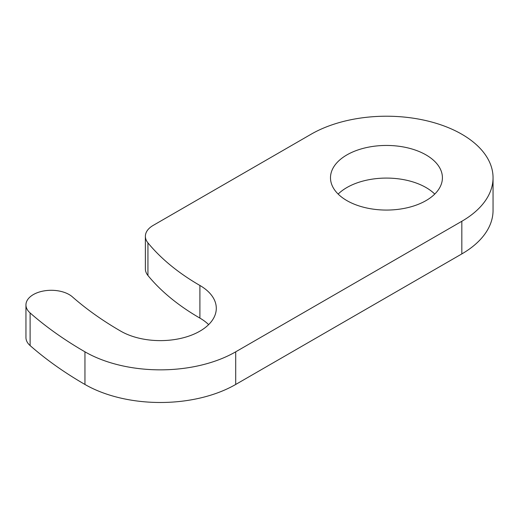 <?xml version="1.0" encoding="UTF-8"?>
<svg xmlns="http://www.w3.org/2000/svg" width="519" height="519" viewBox="0 0 519 519"><rect width="100%" height="100%" fill="white"/><g stroke="black" fill="none" stroke-linecap="round" stroke-linejoin="round"><path stroke-width="0.78" d="M461.826 221.276L235.704 351.824A106.596 61.54 180 0 1 84.954 351.824A426.384 246.168 180 0 1 30.108 312.938A25.314 14.616 180 0 1 25.95 304.913A25.314 14.616 180 0 1 44.011 290.906A25.314 14.616 180 0 1 72.426 296.887A375.75 216.936 180 0 0 120.758 331.154A55.961 32.308 180 0 0 181.747 338.161A55.961 32.308 180 0 0 216.293 308.305A55.961 32.308 180 0 0 199.899 285.463A263.827 152.32 180 0 1 147.934 242.853A26.651 15.388 180 0 1 145.378 236.281A26.651 15.388 180 0 1 153.183 225.402L311.076 134.239A106.596 61.54 180 0 1 427.247 120.901A106.596 61.54 180 0 1 493.05 177.758A106.596 61.54 180 0 1 461.826 221.276L461.826 253.914L235.704 384.462A106.596 61.54 180 0 1 84.954 384.462A426.384 246.168 180 0 1 30.108 345.576A25.314 14.616 180 0 1 25.95 337.551L25.95 304.913M493.05 177.758L493.05 210.396A106.596 61.54 180 0 1 461.826 253.914M426.028 154.909A55.961 32.308 180 0 1 442.415 177.758A55.961 32.308 180 0 1 407.869 207.606A55.961 32.308 180 0 1 346.88 200.6A55.961 32.308 180 0 1 330.493 177.758A55.961 32.308 180 0 1 365.039 147.909A55.961 32.308 180 0 1 426.028 154.909M199.899 285.463L199.899 318.102A55.961 32.308 180 0 1 208.632 324.628M199.899 318.102A263.827 152.32 180 0 1 147.934 275.492A26.651 15.388 180 0 1 145.378 268.913L145.378 236.281M338.154 194.074A55.961 32.308 180 0 1 426.028 187.547A55.961 32.308 180 0 1 434.753 194.074M235.704 351.824L235.704 384.462M84.954 351.824L84.954 384.462M147.934 242.853L147.934 275.492M30.108 312.938L30.108 345.576"/></g></svg>
